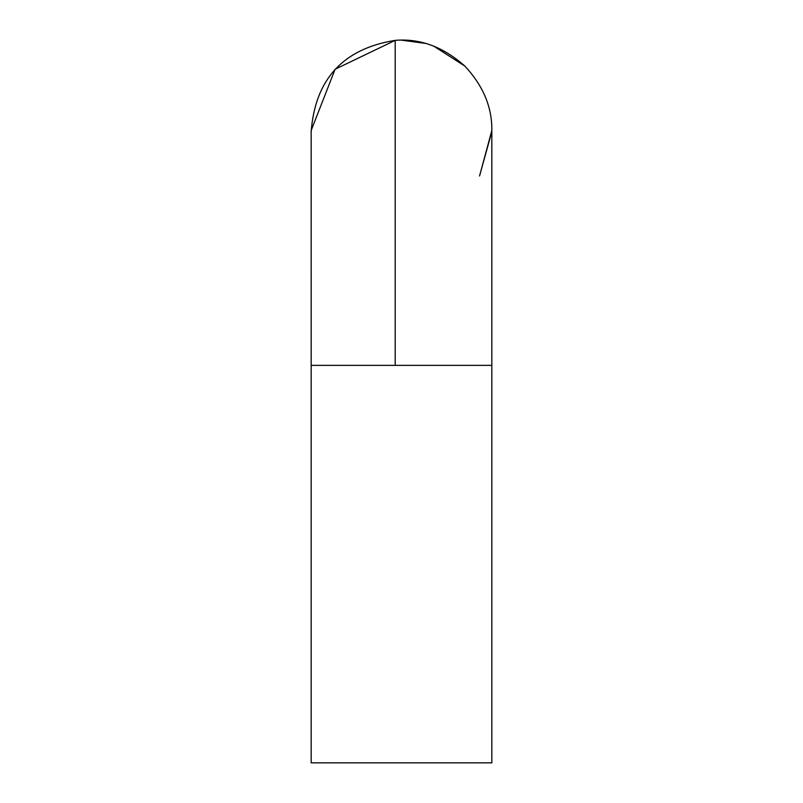 <?xml version="1.0" encoding="UTF-8"?>
<svg xmlns="http://www.w3.org/2000/svg" width="803" height="803" viewBox="0 0 803 803"><rect width="100%" height="100%" fill="white"/><g stroke="black" fill="none" stroke-linecap="round" stroke-linejoin="round"><path stroke-width="1.2" d="M491.827 131.622L479.552 175.967L491.837 130.487C492.149 107.15 483.135 85.67 464.817 66.057C443.176 46.815 419.969 38.253 395.196 40.371L395.196 365.365L491.837 365.365L491.837 762.85L311.162 762.85L311.162 130.487L311.173 365.365L422.358 365.365M311.162 130.487L335.102 69.239L395.196 40.371C343.242 48.702 315.228 79.126 311.173 131.622M464.817 66.057L433.61 46.052M425.51 43.402L401.5 40.15M491.837 365.365L491.837 130.487"/></g></svg>
